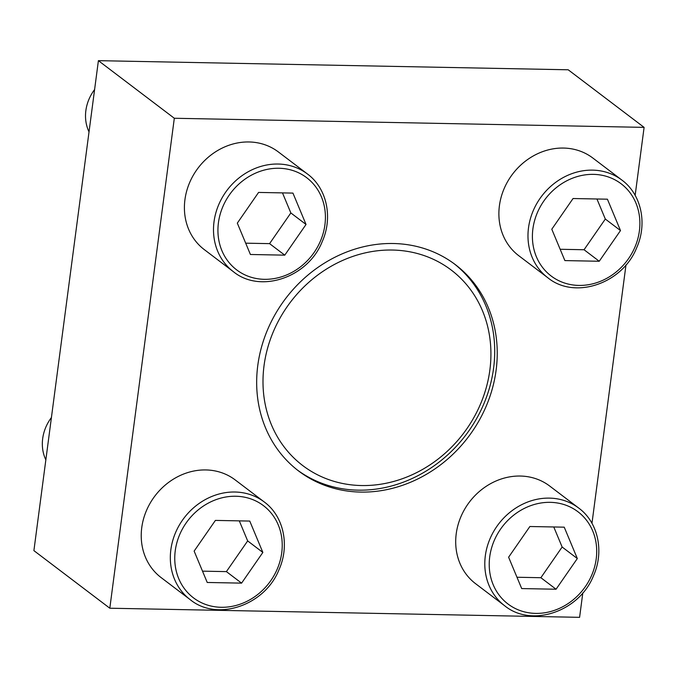 <?xml version="1.0" encoding="UTF-8"?>
<svg xmlns="http://www.w3.org/2000/svg" width="678" height="678" viewBox="0 0 678 678"><rect width="100%" height="100%" fill="white"/><g stroke="black" fill="none" stroke-linecap="round" stroke-linejoin="round"><path stroke-width="1.02" d="M233.359 271.666L204.264 249.589A61.291 54.215 -52.8 0 1 189.416 183.111A61.291 54.215 -52.8 0 1 249.046 141.965A61.291 54.215 -52.8 0 1 278.353 151.931L307.456 174C326.847 188.187 333.101 217.367 322.236 241.571C308.185 277.446 260.42 293.888 233.359 271.666A61.291 54.215 -52.8 0 1 218.511 205.18A61.291 54.215 -52.8 0 1 278.149 164.034A61.291 54.215 -52.8 0 1 307.456 174M504.652 605.742L475.558 583.665A61.291 54.215 -52.8 0 1 460.709 517.187A61.291 54.215 -52.8 0 1 520.34 476.041A61.291 54.215 -52.8 0 1 549.646 486.007L578.749 508.085C598.14 522.263 604.395 551.443 593.53 575.656C579.478 611.522 531.713 627.964 504.652 605.742A61.291 54.215 -52.8 0 1 489.804 539.264A61.291 54.215 -52.8 0 1 549.443 498.118A61.291 54.215 -52.8 0 1 578.749 508.085M360.594 492.084A129.566 114.607 127.2 0 0 486.651 405.105A129.566 114.607 127.2 0 0 455.26 264.573A129.566 114.607 127.2 0 0 393.316 243.512A129.566 114.607 127.2 0 0 267.251 330.483A129.566 114.607 127.2 0 0 298.651 471.015A129.566 114.607 127.2 0 0 360.594 492.084M635.15 195.34L644.1 127.371L174.314 118.26L109.811 608.217L579.597 617.336L582.809 592.894M591.97 523.314L625.989 264.92M547.832 277.76L518.738 255.682A61.291 54.215 -52.8 0 1 503.89 189.204A61.291 54.215 -52.8 0 1 563.52 148.058A61.291 54.215 -52.8 0 1 592.826 158.025L621.921 180.102C641.312 194.289 647.575 223.46 636.71 247.673C622.65 283.548 574.893 299.99 547.832 277.76A61.291 54.215 -52.8 0 1 532.984 211.282A61.291 54.215 -52.8 0 1 592.623 170.136A61.291 54.215 -52.8 0 1 621.921 180.102M190.187 599.64L161.084 577.563A61.291 54.215 -52.8 0 1 146.236 511.085A61.291 54.215 -52.8 0 1 205.875 469.939A61.291 54.215 -52.8 0 1 235.173 479.905L264.276 501.983C283.667 516.161 289.921 545.341 279.065 569.554C265.005 605.429 217.24 621.862 190.187 599.64A61.291 54.215 -52.8 0 1 175.331 533.162A61.291 54.215 -52.8 0 1 234.969 492.016A61.291 54.215 -52.8 0 1 264.276 501.983M453.989 263.623A129.566 114.607 -52.8 0 1 465.727 435.149A129.566 114.607 -52.8 0 1 297.388 470.04M644.1 127.371L568.189 69.783L98.403 60.664L33.9 550.629L109.811 608.217M174.314 118.26L98.403 60.664M392.46 250.038A122.752 108.582 -52.8 0 1 466.981 428.572A122.752 108.582 -52.8 0 1 271.429 424.775A122.752 108.582 -52.8 0 1 392.46 250.038M508.61 557.206L521.704 588.572L556.062 589.233L577.325 558.536L564.232 527.17L529.874 526.509L508.61 557.206M551.79 229.223L564.884 260.589L599.233 261.259L620.497 230.562L607.412 199.196L573.054 198.527L551.79 229.223M89.03 131.888A40.858 36.146 -52.8 0 1 94.598 89.555M237.317 223.13L250.411 254.487L284.768 255.157L306.032 224.46L292.938 193.094L258.581 192.425L237.317 223.13M45.85 459.87A40.858 36.146 -52.8 0 1 51.426 417.538M194.137 551.104L207.231 582.47L241.588 583.131L262.852 552.434L249.758 521.068L215.401 520.407L194.137 551.104M516.975 577.249L540.875 577.715L556.062 589.233M540.875 577.715L562.138 547.019L577.325 558.536M562.138 547.019L553.773 526.967M202.51 571.156L226.401 571.613L241.588 583.131M226.401 571.613L247.665 540.917L262.852 552.434M247.665 540.917L239.3 520.874M245.69 243.173L269.581 243.639L284.768 255.157M269.581 243.639L290.845 212.943L306.032 224.46M290.845 212.943L282.48 192.891M560.155 249.275L584.055 249.741L599.233 261.259M584.055 249.741L605.318 219.045L620.497 230.562M605.318 219.045L596.945 198.993M550.273 502.339A57.884 51.206 -52.8 0 1 585.419 586.529A57.884 51.206 -52.8 0 1 493.203 584.741A57.884 51.206 -52.8 0 1 550.273 502.339M593.453 174.365A57.884 51.206 -52.8 0 1 628.599 258.555A57.884 51.206 -52.8 0 1 536.383 256.767A57.884 51.206 -52.8 0 1 593.453 174.365M278.98 168.263A57.884 51.206 -52.8 0 1 314.126 252.453A57.884 51.206 -52.8 0 1 221.909 250.665A57.884 51.206 -52.8 0 1 278.98 168.263M235.808 496.245A57.884 51.206 -52.8 0 1 270.946 580.427A57.884 51.206 -52.8 0 1 178.729 578.639A57.884 51.206 -52.8 0 1 235.808 496.245"/></g></svg>
